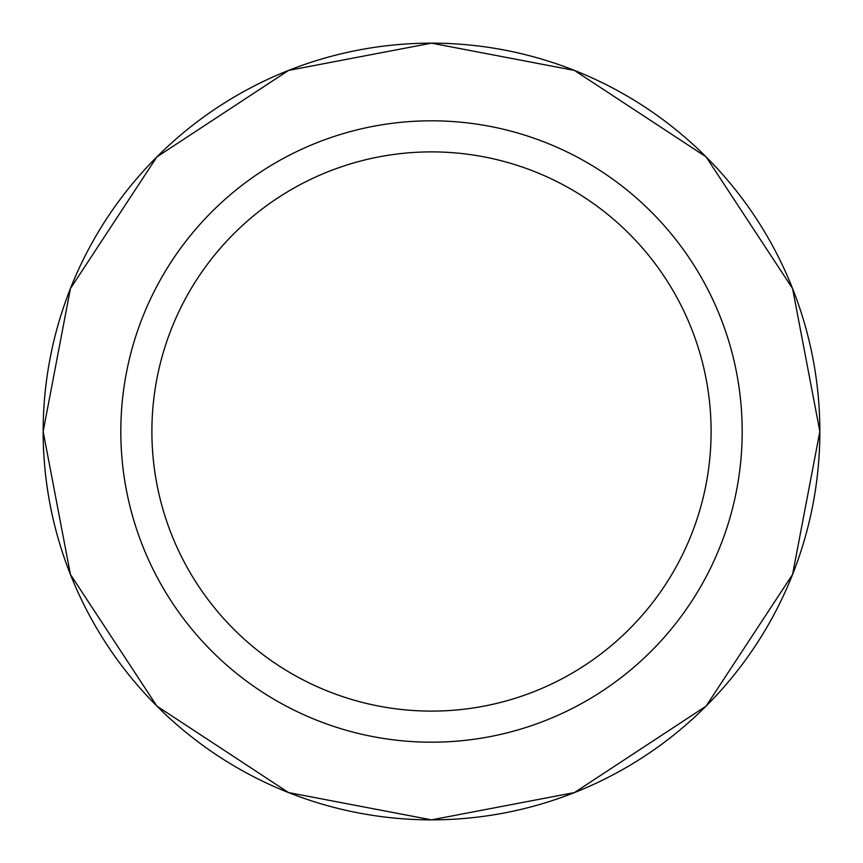 <?xml version="1.0" encoding="UTF-8"?>
<svg xmlns="http://www.w3.org/2000/svg" width="863" height="863" viewBox="0 0 863 863"><rect width="100%" height="100%" fill="white"/><g stroke="black" fill="none" stroke-linecap="round" stroke-linejoin="round"><path stroke-width="1.29" d="M43.15 431.5A388.35 388.35 0 0 1 625.675 95.178A388.35 388.35 0 0 1 625.675 767.822A388.35 388.35 0 0 1 43.15 431.5L70.421 288.555L156.893 156.893L288.555 70.421L431.5 43.15L574.445 70.421L706.107 156.893L792.579 288.555L819.85 431.5L792.579 574.445L706.107 706.107L574.445 792.579L431.5 819.85L288.555 792.579L156.893 706.107L70.421 574.445L43.15 431.5M120.82 431.5A310.68 310.68 0 0 1 586.84 162.438A310.68 310.68 0 0 1 586.84 700.562A310.68 310.68 0 0 1 120.82 431.5M151.888 431.5A279.612 279.612 0 0 1 571.306 189.353A279.612 279.612 0 0 1 571.306 673.647A279.612 279.612 0 0 1 151.888 431.5"/></g></svg>
